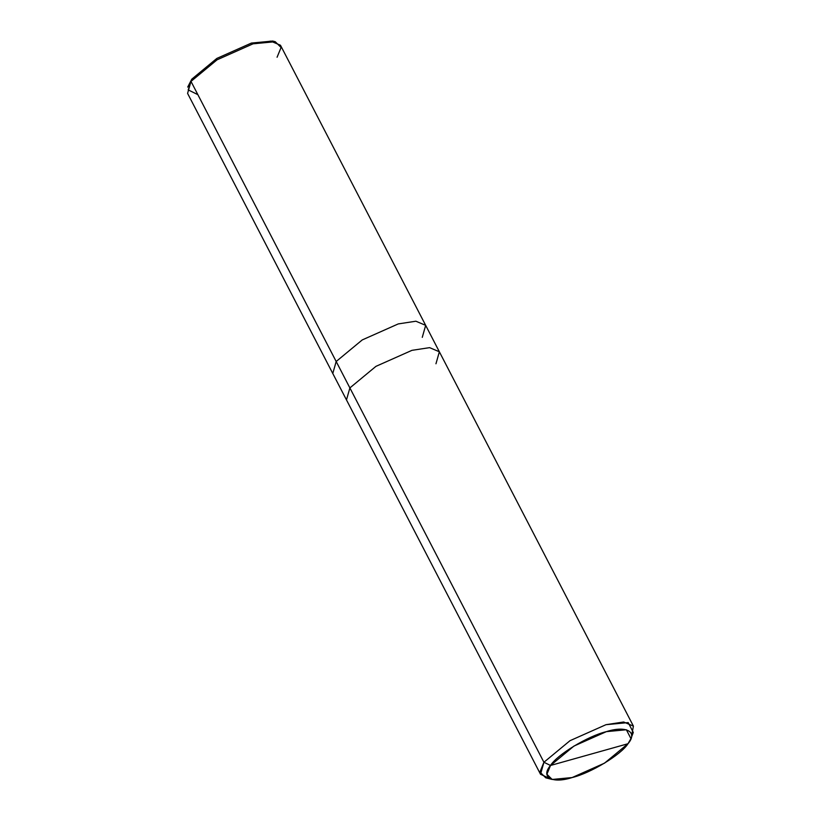 <?xml version="1.0" encoding="UTF-8"?>
<svg xmlns="http://www.w3.org/2000/svg" width="821" height="821" viewBox="0 0 821 821"><rect width="100%" height="100%" fill="white"/><g stroke="black" fill="none" stroke-linecap="round" stroke-linejoin="round"><path stroke-width="1.23" d="M540.526 774.275L346.483 399.919L349.879 387.923L346.483 399.919L332.782 373.493L336.179 361.497L332.782 373.493L187.588 93.399L190.995 81.402L187.711 87.077L191.796 79.155L190.995 81.402L543.923 762.268L550.511 765.47C557.254 754.591 587.98 735.996 606.38 731.644C626.31 725.241 638.194 731.891 627.983 743.734L550.511 765.47L546.909 774.254L552.164 779.457L572.114 777.559L604.523 763.15L627.983 743.734C621.24 754.612 590.515 773.208 572.114 777.559C552.184 783.963 540.3 777.313 550.511 765.47L627.983 743.734L630.938 738.623L626.372 729.756L606.38 731.644L573.971 746.053L550.511 765.47L543.923 762.268L540.526 774.275L549.475 778.37M273.886 41.419L251.4 43.072L216.826 58.435L191.796 79.155L188.214 89.9L197.851 94.641M552.164 779.457L545.76 777.815L539.92 772.027L543.923 762.268L190.995 81.402L191.796 79.155L216.826 58.435L251.4 43.072L272.685 41.05L275.24 41.707L253.073 43.811L217.062 59.82L190.995 81.402L217.062 59.82L253.073 43.811L270.704 41.112L280.474 45.247L425.668 325.352L415.898 321.216L398.267 323.915L362.246 339.925L336.179 361.497L362.246 339.925L398.267 323.915L415.898 321.216L425.668 325.352L439.358 351.778L429.599 347.642L411.957 350.341L375.946 366.351L349.879 387.923L375.946 366.351L411.957 350.341L429.599 347.642L439.358 351.778L633.412 726.123L623.642 721.987L606.001 724.686L569.99 740.696L543.923 762.268L569.99 740.696L606.001 724.686L628.219 722.593L633.289 732.445L630.938 738.623M277.077 57.244L281.08 47.495L275.24 41.707M422.271 337.349L425.668 325.352M435.961 363.775L439.358 351.778M631.595 735.801L633.412 726.123"/></g></svg>

